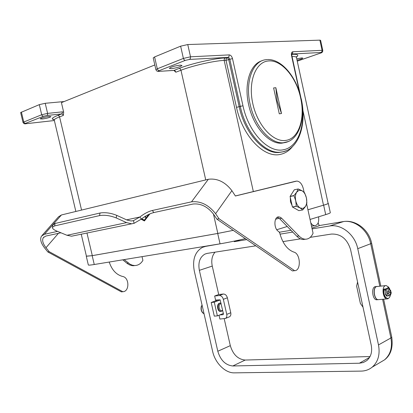 <?xml version="1.0" encoding="UTF-8"?>
<svg xmlns="http://www.w3.org/2000/svg" width="413" height="413" viewBox="0 0 413 413"><rect width="100%" height="100%" fill="white"/><g stroke="black" fill="none" stroke-linecap="round" stroke-linejoin="round"><path stroke-width="0.62" d="M298.217 188.973L294.299 189.794L298.217 188.973L302.053 190.744L299.12 190.217L296.704 192.138L298.129 188.994M302.76 209.923L298.873 210.651L292.456 206.996L296.307 206.263L295.744 200.806C296.58 204.254 298.057 206.645 300.179 207.982L303.111 208.436L305.491 206.459C306.782 204.167 307.086 201.312 306.41 197.884C305.599 194.497 304.144 192.112 302.053 190.744L304.639 192.881L306.41 197.884L306.88 203.139L305.491 206.459L302.76 209.923M302.719 209.938L300.179 207.982L296.307 206.263M48.796 116.487C44.201 117.168 41.336 117.958 40.195 118.856L42.394 118.99C46.968 118.309 49.823 117.519 50.954 116.626L48.796 116.487M297.071 60.257C300.504 59.374 302.409 58.651 302.786 58.088L301.789 57.918L296.766 58.873M180.213 65.135L181.983 65.45C180.295 66.865 176.681 67.938 171.147 68.677L169.325 68.362C171.023 66.942 174.653 65.868 180.213 65.135M285.682 142.423L281.805 143.166C269.07 144.421 253.272 126.776 248.662 104.804C243.799 83.891 250.242 63.829 262.079 60.742M281.496 113.513L279.286 113.818L273.613 87.933L275.843 87.706L281.496 113.513L277.2 101.077L275.843 87.706M63.334 115.428L63.669 112.181L62.26 111.871L62.239 113.157L61.635 113.921L62.678 114.303L63.334 115.428L59.565 116.879L81.557 210.078M62.26 111.871L47.603 113.389L41.703 114.737L22.989 122.346L20.65 112.548L39.307 104.639L45.213 103.291L47.603 113.389L47.593 114.695L46.999 115.47L61.635 113.921L57.872 115.377C52.007 117.736 50.753 119.176 54.103 119.698M64.139 101.546L45.213 103.291M154.823 64.955L61.423 102.641L63.669 112.181M174.41 70.876L175.83 72.213L175.133 70.881L174.064 70.375L159.16 71.356C158.029 71.387 158.019 71.165 159.129 70.685L185.241 60.396L189.505 59.42L228.146 57.386L229.05 56.426L229.174 54.898L190.517 56.803L190.408 58.414L189.505 59.42M321.02 52.492L321.913 51.656L322.068 50.314L292.807 51.759L292.657 53.158L291.81 54.015L321.02 52.492C321.753 52.492 321.526 52.714 320.333 53.148L320.39 53.143C322.037 52.812 322.837 51.914 322.785 50.453L320.607 40.314L319.884 40.149L187.76 44.547L180.626 46.173L154.591 56.942L153.228 57.939M275.631 219.215L279.074 218.209L275.626 219.236M307.933 209.763L323.503 205.204C326.766 204.244 328.304 203.64 328.129 203.397L296.477 57.536C296.446 56.803 294.975 56.478 292.068 56.56M86.436 256.23L92.306 255.642L217.827 233.428L233.237 230.351L217.703 233.464L92.182 255.678L86.415 256.137M149.883 213.888L144.442 220.96L141.163 219.236M310.777 222.783C311.954 224.651 313.281 225.627 314.758 225.704C317.871 225.121 319.146 222.158 318.593 216.815M293.963 195.576L296.704 192.138C295.378 194.425 295.058 197.316 295.744 200.806L293.963 195.576L290.117 196.356L294.299 189.794M296.235 206.144L292.456 206.996M292.383 206.882L290.102 196.5L293.948 195.721M141.664 218.838L144.519 220.144L149.036 214.275M144.271 220.206L148.706 214.43M141.313 219.117L144.55 220.821M147.358 215.121L146.811 215.426M144.855 216.598L145.655 217.398M145.681 216.087L145.588 217.439L144.653 216.727M328.103 203.289L328.299 203.361C328.48 203.604 326.931 204.208 323.647 205.173L307.933 209.778M328.314 203.428L330.312 212.633C330.503 212.943 328.97 213.609 325.702 214.621L310.049 219.453M287.252 226.484L276.787 229.716M245.337 238.642C235.813 240.872 227.382 242.601 220.041 243.83L94.262 264.506C90.633 265.094 88.661 265.265 88.346 265.012L88.325 264.914M220.991 303.044L219.959 303.142C216.918 304.071 217.801 311.438 220.955 311.443L222.721 310.653M221.136 303.669L220.63 303.772C217.687 304.727 219.318 311.903 222.173 310.586L222.643 310.313M220.212 303.065L219.437 303.188C216.402 304.118 217.284 311.479 220.434 311.49L220.996 311.448M201.508 306.095L201.276 306.482C200.723 309.027 201.208 311.175 202.742 312.915L203.005 313.152M388.344 286.958L386.232 285.559L385.226 285.734C381.452 287.092 382.965 298.821 386.929 298.929L388.008 298.744L388.819 298.098M385.484 285.631L376.46 286.581C372.665 287.933 374.163 299.564 378.143 299.668L378.907 299.601M377.023 286.415L376.315 286.596C372.521 287.949 374.018 299.58 377.998 299.678L378.762 299.616M377.317 299.735L376.553 299.797C372.562 299.699 371.075 288.088 374.87 286.736L376.573 286.498M386.568 288.47L385.979 288.568L385.04 289.735M386.294 295.718L386.914 296.007M386.269 288.475L384.993 289.518M386.506 295.93L386.8 296.002M390.455 290.773L390.977 291.96L386.976 293.591L386.692 292.285L390.806 290.556L388.478 288.284L387.9 288.388C386.945 288.992 386.542 290.293 386.692 292.285M388.055 288.326L386.423 288.527L385.184 291.088L385.474 293.669L387.301 295.935L387.817 295.915M384.322 288.842L383.584 289.451C383.181 292.523 383.739 295.135 385.262 297.288L387.678 298.475M385.184 291.088L384.441 288.832L383.956 289.415C383.548 292.492 384.111 295.104 385.634 297.257L387.502 298.46C388.927 298.501 389.898 297.37 390.404 295.058M389.722 288.806L388.447 286.952L388.014 288.331M219.737 314.943L223.103 314.67L223.469 313.947L220.114 299.848L215.576 300.091L214.652 296.018L218.704 294.51L212.256 266.08C211.105 260.371 212.034 255.735 215.034 252.167M358.897 288.135L362.366 304.185M310.215 237.361L331.34 234.073C340.818 233.701 347.235 238.895 350.585 249.653L371.23 345.216C372.443 351.85 370.946 356.992 366.739 360.632L363.321 362.516L359.393 363.218L232.803 365.97C225.529 365.2 220.527 360.296 217.801 351.246L199.355 270.345C197.966 262.56 199.815 257.144 204.905 254.098L207.238 253.381L255.823 245.823M223.366 313.493L217.388 315.883L214.29 316.131L211.182 302.492L214.275 302.192L217.388 315.883M220.201 299.941L214.275 302.192M211.182 302.492L218.219 299.833M370.053 356.538L245.208 360.048C237.955 359.341 232.989 354.545 230.309 345.65L224.202 318.738M214.652 296.018L219.288 295.538C221.234 295.584 222.586 296.849 223.34 299.322L226.752 314.37C227.098 316.265 226.68 317.618 225.498 318.418L219.892 319.068L219.019 315.233M357.575 282.002L356.631 286.08L360.389 303.472L363.022 307.215M218.704 294.51L223.34 294.025C225.281 294.071 226.629 295.326 227.382 297.783L230.769 312.755C231.115 314.639 230.697 315.981 229.514 316.781L228.957 317.008M388.447 286.952L388.081 286.983L387.642 288.367M386.976 295.822L386.816 296.157M387.301 295.935L386.852 296.178L385.566 294.583L385.474 293.669M390.662 291.826L386.976 293.591L388.87 295.822L389.283 295.785M202.024 304.923C200.532 308.754 201.219 311.753 204.074 313.911M318.134 222.912L319.239 225.741L311.939 228.1M312.109 228.885L329.589 226.014C341.246 223.738 354.974 234.517 357.751 248.672L378.489 344.927C380.234 354.493 378.107 361.922 372.108 367.214C368.959 369.728 365.293 371.024 361.107 371.106L234.367 372.856C225.266 373.182 215.106 362.996 212.649 351.453L194.286 271.036C192.241 259.663 194.967 251.77 202.453 247.351L205.648 246.37L223.732 243.19M240.474 239.762L234.254 241.672L246.762 239.617M280.019 234.156L292.724 232.07M234.254 241.672L234.135 241.14M282.92 241.605L300.483 238.874M126.605 219.855L139.888 216.99L141.391 219.055L134.101 223.314L71.568 236.205L66.963 235.276L56.803 231.084C53.762 229.788 52.296 228.549 52.399 227.362L54.578 225.926L99.543 215.601L100.034 213.015C105.207 212.194 110.756 212.969 116.678 215.338L127.034 220.052L131.081 220.976L133.435 220.661L139.888 216.99C144.307 213.598 148.458 211.425 152.351 210.475L191.524 201.833C200.573 200.888 208.596 204.843 215.601 213.686L219.024 218.756L294.593 270.675C301.309 270.902 300.623 253.608 293.891 252.106C287.283 249.715 282.554 243.329 279.704 232.937L278.796 231.564C273.582 229.205 273.68 216.319 278.878 216.892L280.448 217.346L281.692 218.307L298.94 235.947C300.958 237.976 303.049 239.065 305.217 239.204C308.599 239.261 311.216 237.274 313.064 233.247L306.663 203.965M277.257 217.326L279.601 218.684L296.854 236.277C298.873 238.306 300.963 239.385 303.132 239.525L305.527 239.215M290.318 197.466L290.468 201.761L292.115 205.648M71.568 236.205L75.682 235.343M60.923 232.782L45.843 236.066L43.35 237.604C41.894 240.134 42.771 243.5 45.993 247.702L49.188 251.677L47.825 251.945L44.63 247.976C40.841 243.035 39.803 239.07 41.522 236.091L44.423 234.29L57.557 231.394M304.113 192.298L303.349 188.798C302.068 184.002 299.91 181.426 296.87 181.064L235.389 196.005L231.899 190.672C225.157 181.947 217.3 178.153 208.333 179.278L61.444 214.961L58.496 216.835L42.085 235.451M49.188 251.677L122.811 291.712C129.62 291.743 129.501 277.541 122.713 276.493C116.373 274.831 111.877 270.014 109.223 262.048M124.163 259.591L130.095 264.243L132.356 265.203L134.669 265.549C138.128 265.487 140.869 263.768 142.903 260.381L142.036 256.654M122.769 259.818L127.4 263.613L129.589 264.919L132.346 265.698L135.361 265.528M47.825 251.945L121.407 291.883L122.811 291.712M100.034 213.015L55.079 223.485L52.9 224.935L52.399 227.362M99.543 215.601C104.721 214.796 110.276 215.576 116.208 217.93L126.579 222.622L131.267 223.696M141.391 219.055C145.799 215.663 149.95 213.5 153.843 212.561L193.036 204.032C200.723 203.253 207.538 206.608 213.485 214.11L216.908 219.169L292.487 270.933L294.593 270.675M294.232 181.57L235.358 195.953M216.908 219.169L219.024 218.756M313.111 225.983L311.5 226.081M288.635 141.458L283.287 142.774C270.556 144.029 254.759 126.347 250.139 104.334C244.95 82.13 252.57 61.238 265.497 59.766L267.082 59.575M268.837 60.938C281.759 59.849 296.462 77.592 300.633 97.984C305.3 118.33 298.867 138.365 286.235 140.327C273.742 142.893 257.629 125.888 252.818 103.725C247.821 81.583 255.797 61.429 268.837 60.938M54.299 120.266L54.248 120.044C54.32 119.28 56.096 118.226 59.565 116.879L58.909 115.759L57.872 115.377M283.235 151.736L278.79 152.511C263.592 153.884 244.708 132.965 239.184 106.745L228.725 59.663L226.03 60.277L226.154 58.749L227.052 57.799L225.183 57.897L224.28 58.852L224.161 60.381L226.03 60.277L236.499 107.354C242.57 136.336 264.284 158.447 280.375 154.374C285.094 153.383 289.131 150.802 292.481 146.62M301.216 98.795L301.242 98.769C306.89 123.673 299.291 148.582 282.699 151.855L279.89 152.232C264.697 153.605 245.812 132.65 240.283 106.394L242.968 105.78L232.514 58.636L229.814 59.25L229.148 57.908L228.146 57.386L227.052 57.799L228.059 58.316L228.725 59.663L229.814 59.25L240.283 106.394L236.499 107.354M296.457 56.963C299.188 54.991 297.783 54.113 292.244 54.335L291.738 54.65M292.244 54.335L291.748 54.361M225.183 57.897C214.12 58.367 191.436 63.545 179.196 68.393L180.264 68.899L180.961 70.241C192.489 65.713 213.753 60.861 224.161 60.381L253.345 191.56M179.196 68.393L173.956 70.411L159.16 71.356M173.445 70.416L173.956 70.411L174.616 71.134M158.613 71.413L159.051 71.392C157.761 71.428 156.94 71.619 155.902 69.683L155.918 69.745M291.815 55.518L291.495 55.409L299.606 92.734M291.697 54.041L291.919 53.819L291.831 55.461L301.118 98.738M283.23 151.762L278.79 152.511L282.538 151.912L286.379 150.693M302.399 108.304C304.52 129.186 296.715 147.379 283.607 149.713C268.656 153.393 248.595 132.707 242.968 105.78M187.76 44.547L190.517 56.803L183.393 58.429L157.291 68.801L158.019 70.169L159.129 70.685M180.626 46.173L183.393 58.429L184.126 59.849L185.241 60.396M39.307 104.639L41.703 114.737L42.384 115.883L43.463 116.275L46.999 115.47M21.388 112.057L23.732 121.881L24.403 122.991L25.472 123.363L43.463 116.275M25.812 123.74L26.071 123.699C24.935 123.802 24.739 123.688 25.472 123.363M54.361 120.534L26.019 123.714C24.604 124.101 23.593 123.647 22.989 122.346L22.999 122.387M54.356 120.524L26.071 123.699M232.514 58.636C231.843 56.302 230.733 55.058 229.174 54.898M154.591 56.942L157.291 68.801L155.902 69.683L153.213 57.877M292.807 51.759C291.593 52.033 291.155 53.251 291.495 55.409M297.262 61.15L320.555 53.086M322.785 50.453L322.068 50.314L319.884 40.149M320.333 53.148L297.262 61.134M175.83 72.213L180.961 70.241L205.736 179.908M302.915 110.477L323.503 205.204M213.454 214.063L217.827 233.428M86.957 232.978L92.306 255.642M325.702 214.621L323.647 205.173M220.041 243.83L217.703 233.464M94.262 264.506L92.182 255.678M390.977 291.96L390.032 294.841L388.143 293.318M387.864 292.012L388.814 289.131L390.698 290.659M199.355 270.345L212.256 266.08M217.801 351.246L230.309 345.65M226.752 314.37L230.769 312.755M223.34 299.322L227.382 297.783M219.288 295.538L223.34 294.025M383.584 289.451L383.956 289.415M329.589 226.014L343.549 221.554C355.934 219.52 368.954 229.809 371.617 243.164L370.704 243.732L379.805 286.183M279.42 232.214L290.979 230.289M319.182 225.596L342.873 221.652C354.442 219.37 367.998 229.876 370.704 243.732L357.751 248.672M205.648 246.37L206.908 245.988M372.108 367.214L384.508 359.873C390.781 355.154 393.191 347.54 391.73 337.023L390.905 337.968C392.598 347.338 390.466 354.638 384.508 359.873L380.203 362.418M382.614 299.291L390.905 337.968L378.489 344.927M359.393 363.218L369.589 357.374M232.803 365.97L245.208 360.048M61.444 214.961L44.423 234.29M58.44 233.324L45.993 247.702M128.381 263.06L126.982 263.282M54.578 225.926L55.079 223.485M66.963 235.276L126.579 222.622M133.435 220.661L134.101 223.314M116.208 217.93L116.678 215.338M153.843 212.561L152.351 210.475M191.524 201.833L208.333 179.278M231.899 190.672L215.601 213.686M279.601 218.684L281.692 218.307M296.854 236.277L298.94 235.947M294.077 181.606L296.136 181.157M267.547 59.544C282.002 59.044 296.642 77.417 301.036 98.335C305.512 119.259 299.141 139.62 285.295 142.506L281.805 143.166M296.451 57.371L297.009 56.225L296.482 56.824M54.392 119.677L53.014 119.166L54.248 120.044L75.858 211.461M81.227 234.181L86.456 256.308M314.758 225.704L311.505 226.107M88.346 265.012L86.296 256.344M386.929 298.929L378.143 299.668M377.998 299.678L376.553 299.797M391.09 291.862C391.379 293.328 390.941 294.577 389.774 295.605L387.389 295.951M387.136 298.491L387.502 298.46M225.498 318.418L229.514 316.781M220.434 311.49L220.955 311.443M391.73 337.023L383.625 299.208M380.817 286.085L371.623 243.195M207.187 253.391L204.905 254.098M278.878 216.892L277.681 217.114M43.35 237.604L43.83 237.057M134.669 265.549L133.27 265.76M305.217 239.204L303.132 239.525"/></g></svg>
